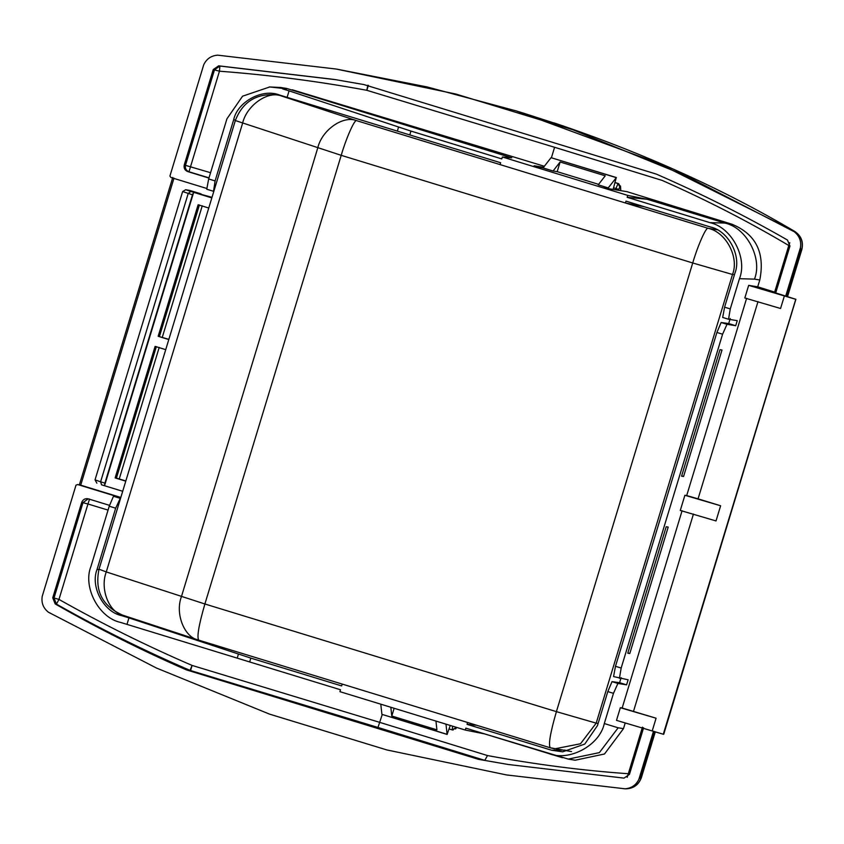 <?xml version="1.0" encoding="UTF-8"?>
<svg xmlns="http://www.w3.org/2000/svg" width="844" height="844" viewBox="0 0 844 844"><rect width="100%" height="100%" fill="white"/><g stroke="black" fill="none" stroke-linecap="round" stroke-linejoin="round"><path stroke-width="1.27" d="M615.445 189.794L618.04 183.559L618.715 183.675L615.202 182.599M620.604 190.628L620.393 186.957L619.781 186.862L618.399 190.269M452.521 726.146L452.373 729.933M453.08 730.049L449.198 728.984L452.067 729.86L455.338 728.098L455.38 727.022M452.732 729.965L455.338 728.098M455.581 728.984L456.53 727.38M618.715 183.675L620.393 186.957L620.519 186.039M125.83 480.953L116.409 478.115L156.362 346.61M717.157 229.779L708.169 228.323L356.653 120.671C354.818 118.719 346.325 137.772 341.208 155.328L204.892 603.987C198.699 625.393 196.673 637.452 198.815 640.153C184.414 637.716 174.866 613.767 181.439 596.613L317.755 147.943C321.817 130.06 343.213 115.069 356.653 120.671L281.474 95.984C268.044 90.371 246.648 105.373 242.587 123.256L106.27 571.926L99.307 569.31M123.646 615.466C109.245 613.029 99.687 589.08 106.27 571.926L204.892 603.987L556.407 711.64L692.724 262.98L732.508 274.479L596.202 723.15L556.407 711.64C550.214 733.046 548.199 745.104 550.341 747.805L554.645 748.85L580.503 743.754L596.202 723.15L598.111 723.466M211.833 197.907L193.666 192.348L212.002 197.317M208.753 208.025L198.129 204.765L158.166 336.281L168.863 339.33M158.166 336.281L168.8 339.541M122.696 491.282L101.544 484.815M125.767 481.164L115.143 477.915L155.096 346.399L165.73 349.659M193.666 192.348L104.529 485.722M115.143 477.915L116.409 478.115M409.783 134.924L410.954 131.084L289.081 90.867L287.108 97.355L500.629 162.744L500.059 164.591L625.425 202.982L625.995 201.136L710.574 227.036C728.425 230.771 741.802 256.154 734.913 273.192L724.595 307.163L722.686 317.449L728.541 319.243L730.271 308.904L724.595 307.163M213.532 191.314L215.093 180.922L208.668 178.96L206.759 189.235L213.817 191.366M380.781 704.181L381.921 714.362L447.109 734.333L450.263 725.46M377.975 727.454L190.048 670.389L192.073 665.42L379.853 722.411L487.505 755.559L484.794 760.36L377.975 727.454L382.237 714.573M553.073 171.005L557.177 171.67L560.121 161.985L553.073 171.005L543.051 167.935L551.058 157.68L616.247 177.641L613.134 189.415M652.243 730.851L656.083 718.212L620.34 707.715L616.5 720.365L663.279 734.238L795.776 299.272L772.376 291.866L775.752 292.773L789.91 246.184L787.494 240.044C744.957 215.663 701.227 193.687 656.305 174.096L363.869 84.569L334.498 79.473L218.638 65.832L213.226 69.577L219.451 71.202C268.909 74.926 318.03 81.298 366.813 90.297L554.592 147.289L551.438 157.659M186.64 669.957L190.048 670.389C144.313 650.682 99.782 628.59 56.432 604.114L54.027 597.985L58.974 599.409C102.145 623.79 146.518 645.787 192.073 665.42L190.607 670.6L186.64 669.957L478.495 759.336L484.794 760.36M108.053 510.092L87.955 503.995L58.974 599.409L56.432 604.114L55.166 603.914L52.75 597.774L54.027 597.985L83.007 502.57L88.23 498.825M190.755 191.461L186.007 189.805L189.594 190.385L201.125 193.92L190.755 191.461L188.201 193.498L100.605 481.818L104.899 483.127L104.466 485.711L101.586 484.836L100.605 481.818L95.034 479.867L182.642 191.546L192.495 194.806L193.603 192.337M109.235 506.221L113.465 496.272L120.249 498.35L115.66 508.193L109.235 506.221L90.962 566.356C82.596 587.044 98.843 617.861 120.523 622.397L126.99 624.381L128.953 617.892L250.826 658.109L341.662 685.929L342.231 684.073M447.172 734.459L382.1 714.414M447.109 734.333L445.97 724.141M522.795 112.927L563.233 125.988C647.601 154.98 724.679 190.069 794.457 231.256C801.083 235.708 803.499 241.838 801.694 249.655L800.608 249.36L800.46 247.545L785.743 295.97M789.784 242.703L788.802 245.52L789.984 245.899M554.592 147.289L662.245 180.437C707.145 200.334 749.335 222.035 788.802 245.52L774.644 292.119L775.836 292.499M336.186 79.747L219.915 66.043L214.503 69.778L185.511 165.192C184.91 168.336 186.07 170.53 188.993 171.786L208.995 177.852M367.836 85.212L366.813 90.297L368.417 85.36M206.885 188.507L171.015 177.525L169.908 176.079L203.72 64.788C206.516 58.88 211.158 55.672 217.657 55.166L336.186 69.039L455.823 94.022L572.971 129.797L686.214 175.921L794.246 231.741C799.352 235.771 801.42 241.046 800.46 247.545M627.176 777.345L628.316 773.726L629.519 774.106M487.505 755.559C535.75 764.485 582.687 770.54 628.316 773.726L642.474 727.127M478.495 759.336L508.162 764.485L624.022 778.126L629.434 774.391L643.592 727.792M663.279 734.238L795.776 299.272M625.066 788.802C633.032 788.813 638.444 785.078 641.303 777.588L640.132 777.567L638.94 779.17C636.123 785.099 631.481 788.307 625.003 788.802L506.474 774.929L386.837 749.936L269.679 714.172L156.446 668.037L48.414 612.216C43.297 608.155 41.229 602.89 42.2 596.413L76.013 485.131L77.732 484.561L118.434 497.021L113.465 496.272M55.166 603.914C97.619 628.242 141.254 650.186 186.081 669.746M89.559 499.057L87.955 503.995L81.731 502.37L52.75 597.774M81.731 502.37C82.986 499.416 85.17 498.245 88.282 498.846L87.67 498.698M109.593 505.377L88.282 498.846M173.991 178.137L80.707 485.173L77.574 484.519M638.94 779.17L653.499 731.242M208.932 178.073L187.716 171.575L188.993 171.786L219.451 71.202L219.915 66.043L218.638 65.832M210.567 172.714L184.245 164.981C183.633 168.135 184.794 170.33 187.716 171.575M184.245 164.981L213.226 69.577M250.826 658.109L249.666 661.949L340.501 689.77L339.921 691.669L465.287 730.06L465.867 728.161L548.611 753.502C569.109 761.879 599.736 745.41 604.293 723.551L618.156 727.792L623.473 728.657L604.504 753.998L575.165 760.212L568.297 759.094L599.377 752.616L618.156 727.792M249.666 661.949L126.99 624.381M716.904 332.462L615.476 666.306L621.163 668.047L722.591 334.203L727 324.296L721.145 322.503L716.904 332.462L722.591 334.203M607.796 691.595L612.027 681.646L617.892 683.44L613.472 693.335L607.796 691.595L597.468 725.576L584.797 744.06L562.674 751.825L551.617 750.232L467.027 724.321L476.818 725.302M612.027 681.646L619.591 682.701L621.131 677.648M617.892 683.44L626.586 684.843L628.126 679.789L613.567 676.582L615.476 666.306M730.239 318.504L728.71 323.568L721.145 322.503M80.707 485.173L120.819 497.464M115.66 508.193L97.06 569.426L98.917 569.542M124.511 615.761L121.399 615.582L128.953 617.892M121.399 615.582C103.548 611.847 90.16 586.464 97.06 569.426M568.297 759.094L484.699 733.921L465.287 730.06M467.027 724.321L467.597 722.475M626.586 684.843L619.591 682.701M629.793 653.52L627.778 653.193L666.201 526.74L668.205 527.067L629.793 653.52L627.862 652.929M192.495 194.806L104.899 483.127M656.083 718.212L622.155 708.01L682.089 510.736M96.87 483.179L95.034 479.867M562.42 757.733L548.611 753.502M79.494 484.994L80.032 484.962M621.163 668.047L619.422 678.376M394.148 708.274L391.795 716.018L436.918 729.838L435.947 721.071M391.795 716.018L390.814 707.251M784.414 295.843L780.563 308.493L744.83 297.995L748.67 285.356L795.438 299.219M746.634 298.291L686.699 495.565L684.895 495.27L680.285 510.441L716.018 520.938L720.628 505.756L698.062 498.846L757.996 301.582M620.34 707.715L622.155 708.01M686.699 495.565L698.062 498.846M182.642 191.546L185.701 189.731M748.67 285.356L757.712 286.812L759.79 279.986C765.149 252.683 755.865 234.094 731.938 224.219L626.913 191.651L609.347 188.803L604.336 187.273L608.239 187.906L598.206 184.825L605.243 175.816L560.121 161.985M647.137 199.268L627.736 195.397L627.155 197.296L647.137 199.268L724.859 223.069C746.529 227.606 762.818 258.433 754.473 279.132L759.79 279.986M627.155 197.296L709.899 222.637C731.569 227.173 747.826 258 739.46 278.689L754.473 279.132M684.895 495.27L720.628 505.756M557.177 171.67L598.586 184.351M551.058 157.68L616.384 177.546L608.239 187.906M543.051 167.935L534.125 165.772L543.547 167.291M683.577 476.48L722 350.028L719.985 349.701L681.572 476.153L683.577 476.48L681.646 475.889M728.541 319.243L737.245 320.646L735.704 325.71L727 324.296M735.704 325.71L728.71 323.568M644.499 206.801L625.425 202.982M410.954 131.084L501.79 158.904L502.37 157.005L511.738 157.807L286.654 88.441M208.668 178.96L226.93 118.825L242.566 96.195L269.753 86.953L286.58 88.842L280.736 87.481L269.183 86.953M215.093 180.922L233.693 119.69L235.434 120.228M287.108 97.355L279.554 95.034C262.663 88.135 237.449 101.691 233.693 119.69M289.081 90.867L282.613 88.884M627.736 195.397L502.37 157.005M739.46 278.689L730.271 308.904M292.235 89.759L544.348 166.279M604.293 723.551L613.472 693.335M625.214 722.918L623.473 728.657M794.848 231.488L658.689 163.419L516.517 111.007L427.296 86.985L336.851 69.145M793.371 230.961L794.246 231.741M774.644 292.119L757.712 286.812M279.142 95.256L276.642 94.855C256.428 93.188 242.65 101.786 235.307 120.629L98.991 569.299C94.549 591.032 102.514 606.34 122.865 615.223L198.741 640.142L550.256 747.795L571.567 751.593M640.132 777.567L654.142 731.431M786.386 296.16L800.608 249.36M615.17 182.684L618.04 183.559L619.781 186.862M618.684 189.341L613.609 187.832M546.247 163.831L546.849 163.071M159.21 347.422L119.247 478.938M734.428 274.796L732.508 274.479C739.407 257.441 726.019 232.058 708.169 228.323C706.333 226.371 697.84 245.425 692.724 262.98L341.208 155.328L235.613 120.639M162.28 337.315L202.243 205.799M199.395 204.976L159.442 336.492M398.547 127.149L397.345 131.105M564.393 750.084L567.031 750.516M787.558 296.529L801.8 249.655C803.615 241.89 801.23 235.792 794.647 231.362L794.647 231.362C724.764 190.122 647.633 155.001 563.243 125.988L553.843 122.834M641.303 777.588L655.218 731.769M787.463 296.497L801.694 249.655M551.617 750.232L562.41 750.105M237.217 658.141L238.419 654.174M693.451 514.028L633.517 711.302M731.938 224.219L724.859 223.069L709.899 222.637M455.57 729.005L456.688 727.423M545.857 164.337L546.944 162.955M620.519 185.986L620.783 190.66M276.642 94.855L279.533 95.33M625.921 788.834L624.592 788.813M655.313 731.79L641.398 777.588C638.739 784.762 633.612 788.518 626.005 788.834M77.553 484.509L79.864 484.931M172.746 177.472L79.325 484.983M795.892 299.282L663.722 734.291M185.648 189.721L186.366 189.837M516.517 111.007L522.774 112.927M286.243 88.377L280.693 87.481"/></g></svg>
